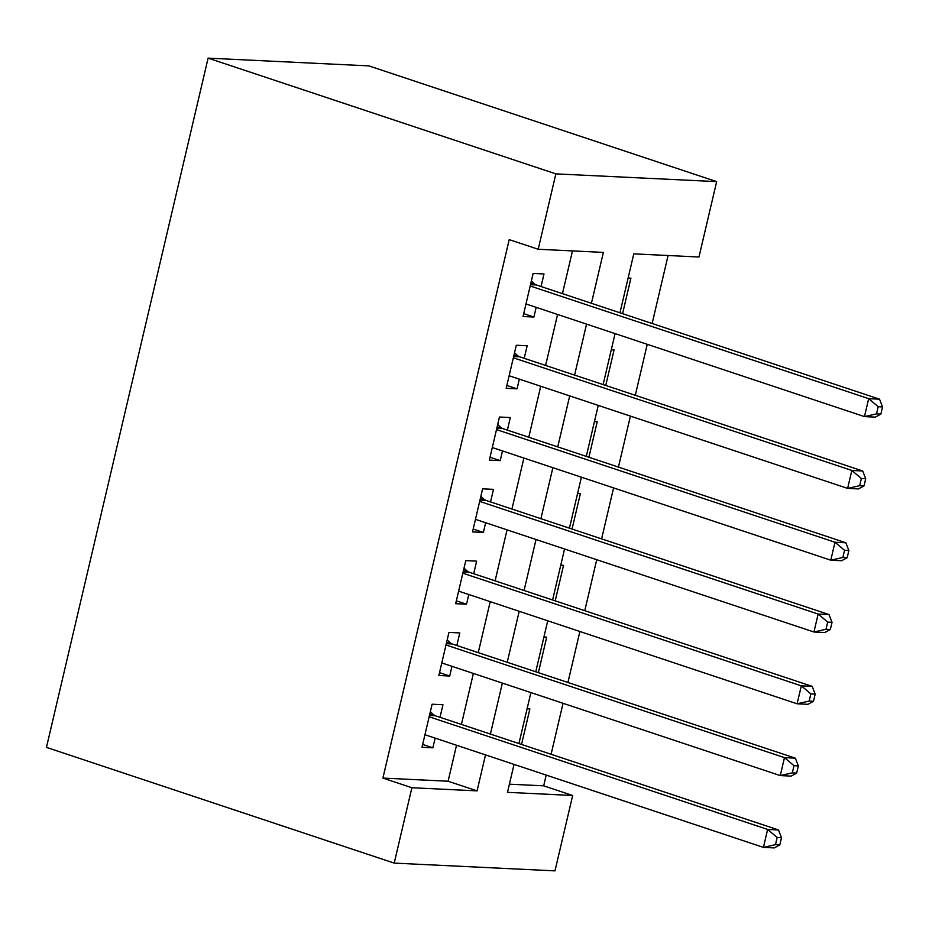 <?xml version="1.0" encoding="UTF-8"?>
<svg xmlns="http://www.w3.org/2000/svg" width="929" height="929" viewBox="0 0 929 929"><rect width="100%" height="100%" fill="white"/><g stroke="black" fill="none" stroke-linecap="round" stroke-linejoin="round"><path stroke-width="1.39" d="M509.406 784.181L543.686 785.829L572.67 795.479L554.985 870.868L394.21 863.111L46.45 747.38L208.108 58.132L368.894 65.889L716.654 181.619L698.968 257.008L633.787 253.861L619.968 312.794M543.686 785.829L546.206 775.088M551.094 754.278L563.055 703.299M567.933 682.478L579.893 631.499M584.771 610.678L596.732 559.699M601.609 538.89L613.57 487.911M618.447 467.09L630.408 416.111M635.297 395.289L647.246 344.311M652.135 323.501L668.079 255.521M440.009 717.304L442.959 704.739L432.101 704.217L421.998 747.299L432.856 747.822L435.132 738.125M456.847 645.504L459.797 632.939L448.939 632.417L438.836 675.499L449.694 676.022L451.97 666.325M473.697 573.716L476.635 561.151L465.777 560.628L455.674 603.699L466.532 604.222L468.808 594.525M490.535 501.915L493.485 489.351L482.615 488.828L472.513 531.911L483.37 532.433L485.646 522.737M507.373 430.115L510.323 417.551L499.454 417.028L489.351 460.11L500.22 460.633L502.484 450.937M524.211 358.327L527.161 345.762L516.292 345.24L506.189 388.31L517.058 388.833L519.334 379.137M622.581 313.665L630.907 278.154L628.12 278.015M605.743 385.454L614.069 349.954L611.282 349.815M588.893 457.254L597.231 421.743L594.444 421.615M572.055 529.054L580.393 493.543L577.606 493.404M555.217 600.842L563.543 565.343L560.768 565.204M538.379 672.642L546.705 637.131L543.929 637.004M527.08 708.792L529.867 708.932L521.541 744.443M591.436 303.295L603.374 252.398L538.193 249.262L509.208 239.612L382.911 778.084L448.092 781.231L456.534 745.244M461.411 724.423L473.372 673.444M478.249 652.634L490.21 601.655M495.099 580.834L507.048 529.855M511.937 509.034L523.886 458.055M528.775 437.245L540.724 386.267M545.613 365.445L557.574 314.466M562.451 293.645L572.473 250.911M541.05 286.527L543.999 273.962L533.13 273.44L523.027 316.522L533.896 317.044L536.172 307.348M394.21 863.111L411.895 787.734L477.076 790.869L485.507 754.894M382.911 778.084L411.895 787.734M538.193 249.262L555.867 173.874L208.108 58.132M514.051 764.381L507.489 792.332L572.67 795.479M615.079 333.604L603.13 384.583M598.241 405.404L586.292 456.383M581.403 477.204L569.442 528.183M564.565 548.993L552.604 599.971M547.727 620.793L535.766 671.772M530.889 692.593L518.928 743.572M716.654 181.619L555.867 173.874M490.396 734.073L502.357 683.094M507.234 662.272L519.195 611.294M524.072 590.484L536.033 539.505M540.91 518.684L552.871 467.705M557.748 446.884L569.709 395.905M574.598 375.095L586.547 324.116M448.092 781.231L477.076 790.869M523.701 313.654L533.896 317.044M506.862 385.442L517.058 388.833M490.024 457.242L500.22 460.633M473.186 529.042L483.37 532.433M456.348 600.831L466.532 604.222M439.51 672.631L449.694 676.022M422.66 744.431L432.856 747.822M880.866 414.09L882.55 406.914L878.207 406.705L876.523 413.881L880.866 414.09L875.327 417.133L864.469 416.61L525.977 303.957M876.523 413.881L864.469 416.61L868.673 398.657L879.542 399.18L536.416 284.982A7.432 6.027 -87.2 0 1 534.372 283.751L531.376 280.93M530.192 286.004L868.673 398.657L878.207 406.705M882.55 406.914L879.542 399.18M864.028 485.89L865.712 478.714L861.369 478.505L859.685 485.681L864.028 485.89L858.489 488.921L847.62 488.399L509.138 375.746M859.685 485.681L847.62 488.399L851.835 470.457L862.693 470.98L519.578 356.782A7.432 6.027 -87.2 0 1 517.534 355.54L514.538 352.718M513.354 357.804L851.835 470.457L861.369 478.505M865.712 478.714L862.693 470.98M847.19 557.69L848.874 550.502L844.531 550.293L842.847 557.481L847.19 557.69L841.651 560.721L830.781 560.199L492.3 447.546M842.847 557.481L830.781 560.199L834.997 542.246L845.854 542.768L502.74 428.583A7.432 6.027 -87.2 0 1 500.696 427.34L497.7 424.518M496.504 429.593L834.997 542.246L844.531 550.293M848.874 550.502L845.854 542.768M830.352 629.479L832.036 622.302L827.681 622.093L825.997 629.27L830.352 629.479L824.813 632.521L813.943 631.999L475.462 519.346M825.997 629.27L813.943 631.999L818.159 614.046L829.016 614.568L485.89 500.371A7.432 6.027 -87.2 0 1 483.858 499.14L480.862 496.318M479.666 501.393L818.159 614.046L827.681 622.093M832.036 622.302L829.016 614.568M813.502 701.279L815.186 694.102L810.843 693.893L809.159 701.07L813.502 701.279L807.963 704.31L797.105 703.787L458.624 591.134M809.159 701.07L797.105 703.787L801.321 685.846L812.178 686.368L469.052 572.171A7.432 6.027 -87.2 0 1 467.008 570.929L464.024 568.107M462.828 573.193L801.321 685.846L810.843 693.893M815.186 694.102L812.178 686.368M796.664 773.079L798.348 765.891L794.005 765.682L792.321 772.87L796.664 773.079L791.125 776.11L780.267 775.587L441.774 662.934M792.321 772.87L780.267 775.587L784.471 757.634L795.34 758.157L452.214 643.971A7.432 6.027 -87.2 0 1 450.17 642.729L447.186 639.907M445.99 644.981L784.471 757.634L794.005 765.682M798.348 765.891L795.34 758.157M779.826 844.867L781.51 837.691L777.167 837.482L775.483 844.658L779.826 844.867L774.287 847.91L763.429 847.387L424.936 734.734M775.483 844.658L763.429 847.387L767.633 829.434L778.502 829.957L435.376 715.76A7.432 6.027 -87.2 0 1 433.332 714.529L430.336 711.707M429.152 716.782L767.633 829.434L777.167 837.482M781.51 837.691L778.502 829.957M530.761 283.577L534.372 283.751M530.494 284.704L536.416 284.982M513.923 355.366L517.534 355.54M513.656 356.492L519.578 356.782M497.085 427.166L500.696 427.34M496.818 428.292L502.74 428.583M480.235 498.966L483.858 499.14M479.979 500.092L485.89 500.371M463.397 570.754L467.008 570.929M463.13 571.881L469.052 572.171M446.559 642.554L450.17 642.729M446.292 643.681L452.214 643.971M429.721 714.355L433.332 714.529M429.453 715.481L435.376 715.76"/></g></svg>
